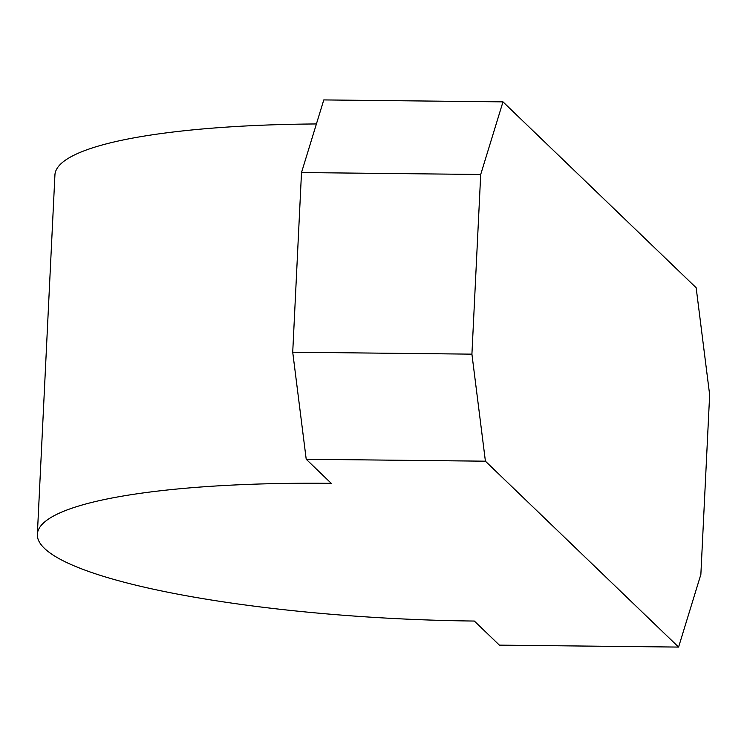 <?xml version="1.0" encoding="UTF-8"?>
<svg xmlns="http://www.w3.org/2000/svg" width="747" height="747" viewBox="0 0 747 747"><rect width="100%" height="100%" fill="white"/><g stroke="black" fill="none" stroke-linecap="round" stroke-linejoin="round"><path stroke-width="1.12" d="M306.214 459.256L292.721 352.21L301.508 172.548L323.787 99.921L502.983 101.863L696.157 287.744L709.65 394.789L700.863 574.452L678.584 647.079L499.388 645.137L474.345 621.046A365.89 66.679 2.8 0 1 37.35 534.32A365.89 66.679 2.8 0 1 331.257 483.346L306.214 459.256L485.41 461.188L678.584 647.079M301.508 172.548L480.704 174.481L502.983 101.863M292.721 352.21L471.917 354.153L480.704 174.481M471.917 354.153L485.41 461.188M37.35 534.32L54.923 174.994A365.89 66.679 2.8 0 1 316.42 123.955"/></g></svg>
